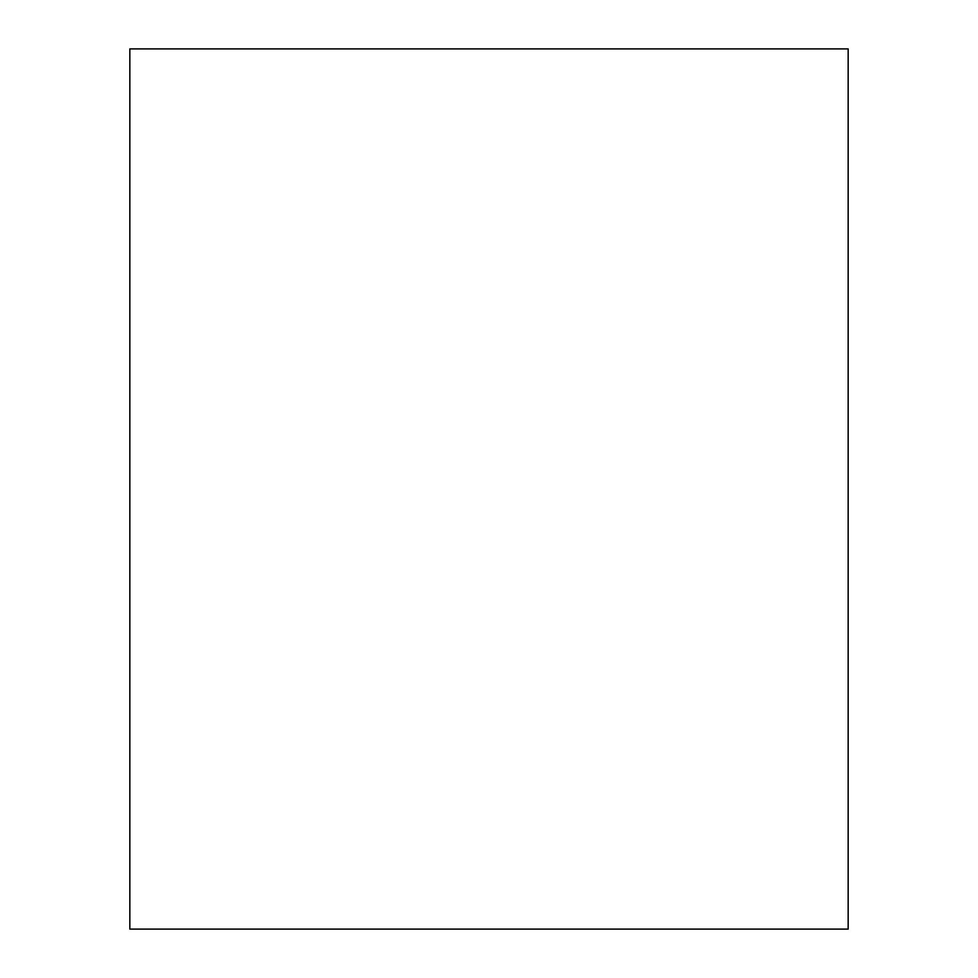<?xml version="1.0" encoding="UTF-8"?>
<svg xmlns="http://www.w3.org/2000/svg" width="978" height="978" viewBox="0 0 978 978"><rect width="100%" height="100%" fill="white"/><g stroke="black" fill="none" stroke-linecap="round" stroke-linejoin="round"><path stroke-width="1.47" d="M129.842 489L129.842 929.1L848.158 929.1L848.158 48.9L129.842 48.9L129.842 489"/></g></svg>

